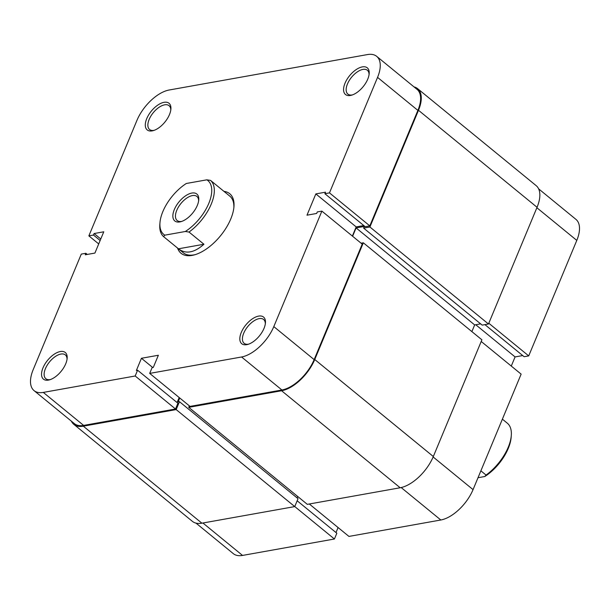 <?xml version="1.0" encoding="UTF-8"?>
<svg xmlns="http://www.w3.org/2000/svg" width="610" height="610" viewBox="0 0 610 610"><rect width="100%" height="100%" fill="white"/><g stroke="black" fill="none" stroke-linecap="round" stroke-linejoin="round"><path stroke-width="0.91" d="M294.76 506.552L334.425 539.004L242.536 555.428A32.063 16.249 129.3 0 1 233.31 553.644L196.001 523.121M481.206 341.47L521.131 374.128L473.055 489.624A32.063 16.249 129.3 0 1 440.824 519.995L348.935 536.419L309.3 503.99M334.425 539.004L336.834 533.231L297.161 500.779M538.63 188.841L575.939 219.371A32.063 16.249 129.3 0 1 576.793 240.401L528.717 355.897L488.801 323.231M484.92 324.634L524.127 356.713L528.717 355.897M511.279 366.069L515.084 356.926L522.717 355.561M335.996 532.553L338.085 527.536M475.731 324.733L515.084 356.926M169.473 114.566A17.217 8.723 129.3 0 1 153.255 130.624A17.217 8.723 129.3 0 1 146.743 118.63A17.217 8.723 129.3 0 1 161.627 103.021A17.217 8.723 129.3 0 1 170.899 109.06A17.217 8.723 129.3 0 1 169.473 114.566M170.792 110.006A15.387 7.8 -50.7 0 0 169.069 105.682A15.387 7.8 -50.7 0 0 158.913 107.406A15.387 7.8 -50.7 0 0 149.168 119.407A15.387 7.8 -50.7 0 0 149.58 129.503A15.387 7.8 -50.7 0 0 154.162 130.334M367.754 79.14A17.217 8.723 129.3 0 1 351.543 95.198A17.217 8.723 129.3 0 1 345.024 83.204A17.217 8.723 129.3 0 1 359.908 67.596A17.217 8.723 129.3 0 1 369.18 73.635A17.217 8.723 129.3 0 1 367.754 79.14M369.073 74.58A15.387 7.8 -50.7 0 0 367.357 70.257A15.387 7.8 -50.7 0 0 357.201 71.98A15.387 7.8 -50.7 0 0 347.456 83.982A15.387 7.8 -50.7 0 0 347.868 94.077A15.387 7.8 -50.7 0 0 352.45 94.908M65.727 363.789A17.217 8.723 129.3 0 1 49.509 379.847A17.217 8.723 129.3 0 1 42.997 367.845A17.217 8.723 129.3 0 1 57.881 352.244A17.217 8.723 129.3 0 1 67.153 358.284A17.217 8.723 129.3 0 1 65.727 363.789M67.047 359.229A15.387 7.8 -50.7 0 0 65.331 354.906A15.387 7.8 -50.7 0 0 55.167 356.629A15.387 7.8 -50.7 0 0 45.43 368.631A15.387 7.8 -50.7 0 0 45.841 378.726A15.387 7.8 -50.7 0 0 50.416 379.557M264.016 328.363A17.217 8.723 129.3 0 1 247.797 344.421A17.217 8.723 129.3 0 1 241.285 332.419A17.217 8.723 129.3 0 1 256.169 316.819A17.217 8.723 129.3 0 1 265.441 322.858A17.217 8.723 129.3 0 1 264.016 328.363M265.335 323.803A15.387 7.8 -50.7 0 0 263.619 319.48A15.387 7.8 -50.7 0 0 253.455 321.203A15.387 7.8 -50.7 0 0 243.718 333.205A15.387 7.8 -50.7 0 0 244.13 343.3A15.387 7.8 -50.7 0 0 248.705 344.131M223.962 191.372A38.468 19.497 129.3 0 1 233.958 206.66A38.468 19.497 129.3 0 1 230.771 218.96A38.468 19.497 129.3 0 1 194.537 254.835A38.468 19.497 129.3 0 1 177.571 248.072M224.991 192.211L210.534 180.385A36.638 18.567 129.3 0 1 211.22 204.175A36.638 18.567 129.3 0 1 189.024 232.052L185.326 231.495A34.808 17.637 -50.7 0 0 208.795 203.389A34.808 17.637 -50.7 0 0 206.836 179.828L186.317 183.488A34.808 17.637 -50.7 0 0 162.847 211.594A34.808 17.637 -50.7 0 0 159.965 222.719A34.808 17.637 -50.7 0 0 164.807 235.163L163.549 236.604L178.463 248.804C185.745 254.355 194.232 252.837 203.938 244.252L178.463 248.804L183.397 252.853A36.638 18.567 -50.7 0 0 195.421 254.576M87.283 254.439L85.873 253.287L81.282 254.103L33.207 369.599A32.063 16.249 -50.7 0 0 34.061 390.629A32.063 16.249 -50.7 0 0 43.295 392.413L135.184 375.996L175.52 408.997L83.631 425.414A32.063 16.249 129.3 0 1 74.397 423.637L34.061 390.629M377.552 77.386L329.476 192.882L369.812 225.883L417.888 110.395L377.552 77.386A32.063 16.249 -50.7 0 0 376.69 56.356A32.063 16.249 -50.7 0 0 367.464 54.572L169.176 90.005A32.063 16.249 -50.7 0 0 136.945 120.376L88.869 235.872L98.721 243.931M314.15 359.618A32.063 16.249 129.3 0 1 281.919 389.988L190.03 406.405L149.694 373.404L241.583 356.987A32.063 16.249 -50.7 0 0 273.806 326.609L314.15 359.618L362.218 244.122L321.882 211.121L273.806 326.609M376.69 56.356L417.026 89.357A32.063 16.249 129.3 0 1 417.888 110.395M369.812 225.883L365.215 226.706L324.878 193.705L325.511 192.18L315.843 193.911L306.983 215.185L316.659 213.462L317.291 211.937L321.882 211.121M363.804 225.555L356.179 226.912L352.374 236.062M179.18 397.529L177.091 402.539M149.694 373.404L152.096 367.632L153.301 367.411L158.364 355.256L141.436 358.276L136.381 370.438L137.585 370.217L177.922 403.225L175.52 408.997M85.873 253.287L85.24 254.805L94.916 253.074L103.769 231.8L94.1 233.531L93.467 235.048L88.869 235.872M137.585 370.217L135.184 375.996M329.476 192.882L324.878 193.705M233.866 207.583A36.638 18.567 -50.7 0 0 229.802 196.138L225.227 192.394M152.729 367.517L141.436 358.276M356.179 226.912L315.843 193.911M100.78 238.99L94.1 233.531M100.147 240.515L93.467 235.048M163.549 236.604A36.638 18.567 129.3 0 1 159.828 224.526L159.965 222.719M197.304 205.44A17.4 8.822 129.3 0 1 180.918 221.674A17.4 8.822 129.3 0 1 174.33 209.543A17.4 8.822 129.3 0 1 189.375 193.774A17.4 8.822 129.3 0 1 198.746 199.882A17.4 8.822 129.3 0 1 197.304 205.44M198.639 200.827A15.57 7.892 -50.7 0 0 196.9 196.443A15.57 7.892 -50.7 0 0 186.622 198.181A15.57 7.892 -50.7 0 0 176.763 210.328A15.57 7.892 -50.7 0 0 177.182 220.546A15.57 7.892 -50.7 0 0 181.826 221.377M511.294 435.479L511.157 437.279A34.808 17.637 129.3 0 1 508.267 448.403A34.808 17.637 129.3 0 1 484.805 476.509L486.063 475.068A36.638 18.567 -50.7 0 0 508.26 447.191A36.638 18.567 -50.7 0 0 511.294 435.479A36.638 18.567 -50.7 0 0 507.566 423.401L502.388 419.161M203.938 244.252L189.024 232.052M480.878 470.828L486.063 475.068M206.836 179.828L210.534 180.385M185.326 231.495L164.807 235.163M478.004 477.729L484.805 476.509M352.618 236.268L356.095 227.911L364.322 226.447L363.621 228.117L369.912 226.996L418.49 110.28A32.978 16.714 -50.7 0 0 417.614 88.648A32.978 16.714 -50.7 0 0 413.999 86.879M71.37 421.159A32.978 16.714 -50.7 0 0 73.818 424.339A32.978 16.714 -50.7 0 0 83.318 426.176L176.168 409.584L179.462 401.685L178.128 401.921L179.759 398.002M189.359 405.856L188.749 407.335L281.599 390.751A32.978 16.714 -50.7 0 0 314.752 359.503L363.331 242.795L361.089 243.199M363.621 228.117L482.19 325.122L488.48 324.002L537.059 207.293A32.978 16.714 -50.7 0 0 536.182 185.661L417.614 88.648M471.881 331.611L474.664 324.924L480.642 323.857M188.749 407.335L307.318 504.348L400.168 487.756A32.978 16.714 -50.7 0 0 433.321 456.516L481.9 339.808L363.331 242.795M297.108 497.935L297.71 496.494M73.818 424.339L192.386 521.352A32.978 16.714 -50.7 0 0 201.887 523.182L294.744 506.59L298.031 498.69L179.462 401.685M176.168 409.584L294.744 506.59M356.095 227.911L474.664 324.924M369.912 226.996L488.48 324.002M202.909 522.999L242.536 555.428M433.13 456.959L473.055 489.624M576.793 240.401L536.876 207.743M440.824 519.995L401.166 487.55M281.919 389.988L241.583 356.987M43.295 392.413L83.631 425.414M418.49 110.28L537.059 207.293M83.318 426.176L201.887 523.182M281.599 390.751L400.168 487.756M314.752 359.503L433.321 456.516"/></g></svg>
